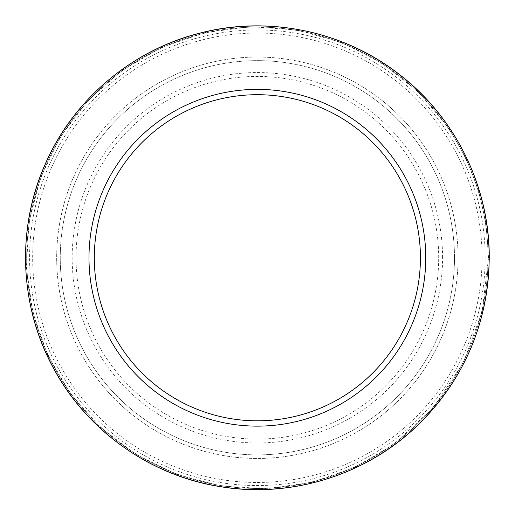 <?xml version="1.0" encoding="UTF-8"?>
<svg xmlns="http://www.w3.org/2000/svg" width="515" height="515" viewBox="0 0 515 515"><rect width="100%" height="100%" fill="white"/><g stroke="black" fill="none" stroke-linecap="round" stroke-linejoin="round"><path stroke-width="0.39" stroke-dasharray="2.58 1.93" d="M485.162 257.757A227.791 227.791 0 0 0 143.473 60.48A227.791 227.791 0 0 0 143.473 455.035A227.791 227.791 0 0 0 485.162 257.757M454.488 257.757A197.116 197.116 0 0 0 158.813 87.048A197.116 197.116 0 0 0 158.813 428.467A197.116 197.116 0 0 0 454.488 257.757A197.116 197.116 0 0 0 158.813 87.048A197.116 197.116 0 0 0 158.813 428.467A197.116 197.116 0 0 0 454.488 257.757A197.116 197.116 0 0 0 158.813 87.048A197.116 197.116 0 0 0 158.813 428.467A197.116 197.116 0 0 0 454.488 257.757M458.073 257.757A200.702 200.702 0 0 0 157.024 83.945A200.702 200.702 0 0 0 157.024 431.57A200.702 200.702 0 0 0 458.073 257.757A200.702 200.702 0 0 0 157.024 83.945A200.702 200.702 0 0 0 157.024 431.57A200.702 200.702 0 0 0 458.073 257.757M482.085 257.757A224.714 224.714 0 0 0 145.018 63.152A224.714 224.714 0 0 0 145.018 452.363A224.714 224.714 0 0 0 482.085 257.757M488.053 257.757A230.681 230.681 0 0 0 142.031 57.976A230.681 230.681 0 0 0 142.031 457.539A230.681 230.681 0 0 0 488.053 257.757A230.681 230.681 0 0 0 142.031 57.976A230.681 230.681 0 0 0 142.031 457.539A230.681 230.681 0 0 0 488.053 257.757M442.578 257.757A185.207 185.207 0 0 0 164.768 97.361A185.207 185.207 0 0 0 164.768 418.154A185.207 185.207 0 0 0 442.578 257.757M438.696 257.757A181.325 181.325 0 0 0 166.706 100.721A181.325 181.325 0 0 0 166.706 414.794A181.325 181.325 0 0 0 438.696 257.757M488.535 257.757L485.967 223.388L478.319 189.784L465.753 157.693L448.565 127.823L418.933 92.41L382.742 63.557L341.58 42.481L297.116 30.025L251.063 26.683L205.195 32.567L161.375 47.457L121.495 70.742L88.014 100.412L60.435 136.713L40.44 177.894L28.969 222.1L26.407 267.491L32.728 312.29L47.586 354.841L70.355 393.627L100.213 427.276L136.089 454.552L176.742 474.412L220.703 485.999L266.294 488.748L311.633 482.458L354.681 467.446L393.248 444.773L433.154 407.886L463.339 362.702L482.149 311.723L488.535 257.757"/><path stroke-width="0.77" d="M425.751 257.757A168.379 168.379 0 0 0 173.182 111.935A168.379 168.379 0 0 0 173.182 403.58A168.379 168.379 0 0 0 425.751 257.757M420.427 257.757A163.055 163.055 0 0 0 175.847 116.544A163.055 163.055 0 0 0 175.847 398.971A163.055 163.055 0 0 0 420.427 257.757M489.179 257.757A231.808 231.808 0 0 0 141.464 57.004A231.808 231.808 0 0 0 141.464 458.511A231.808 231.808 0 0 0 489.179 257.757M489.25 257.757C489.688 187.164 455.537 117.459 399.492 74.54C343.975 30.926 267.974 15.186 199.704 33.166C131.222 50.296 72.203 100.708 44.567 165.669C16.126 230.282 19.782 307.816 54.178 369.467C87.801 431.538 151.301 476.169 221.096 486.778C290.756 498.256 364.942 475.435 416.101 426.787C463.777 380.527 488.156 324.18 489.25 257.757"/></g></svg>
